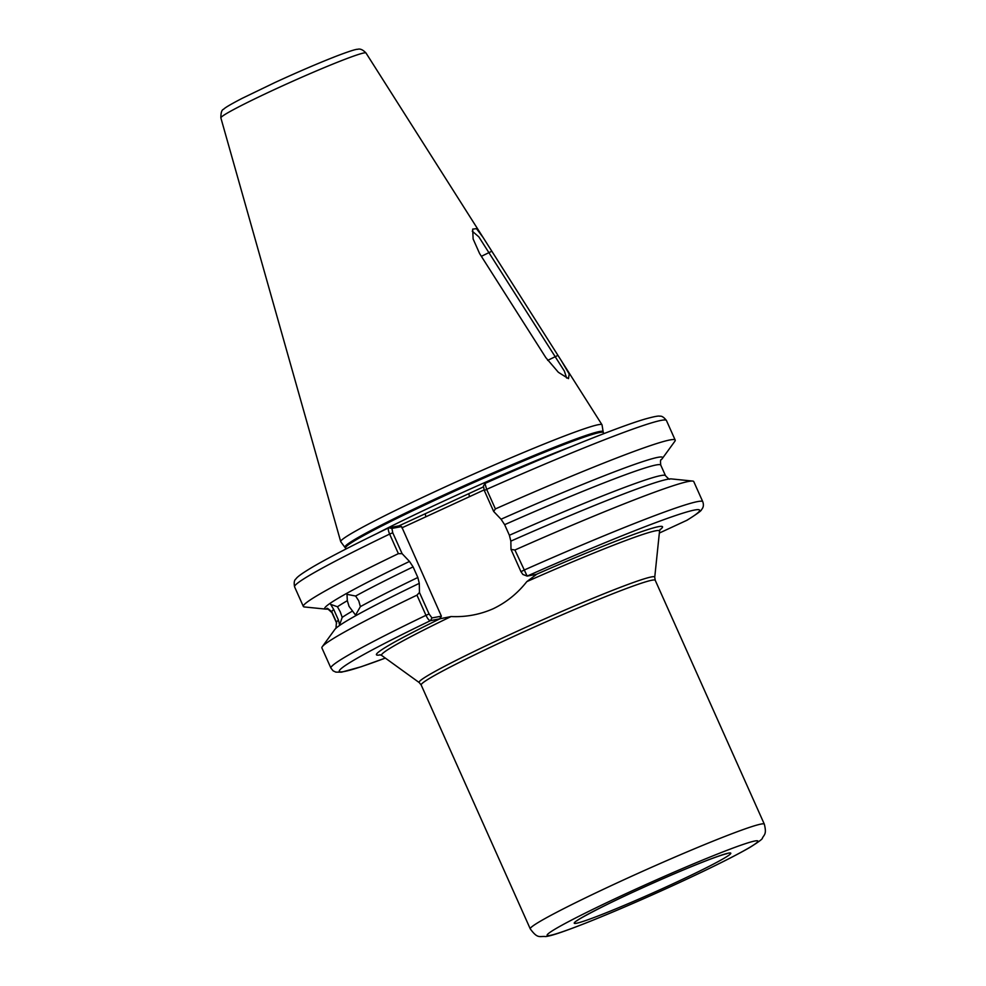 <?xml version="1.0" encoding="UTF-8"?>
<svg xmlns="http://www.w3.org/2000/svg" width="986" height="986" viewBox="0 0 986 986"><rect width="100%" height="100%" fill="white"/><g stroke="black" fill="none" stroke-linecap="round" stroke-linejoin="round"><path stroke-width="1.48" d="M333.724 609.496L330.667 604.369L337.459 606.76L340.232 611.801L342.204 617.372L339.566 624.951L338.457 620.095L333.724 609.496A180.29 9.392 155.9 0 0 331.715 611.628C325.75 606.871 325.824 607.203 331.925 612.626L329.903 610.124L326.699 608.485M347.318 600.696L347.01 594.348L355.626 596.037L358.781 600.905L360.371 606.636L355.564 615.091L349.056 606.365L347.318 600.696A180.29 9.392 155.9 0 0 337.459 606.76M335.967 628.292L336.448 622.228L331.715 611.628M331.925 612.626L336.657 623.226M523.011 574.481L527.153 576.095L522.876 574.468L520.978 571.695L511.007 549.412L514.914 550.003L527.153 576.095L536.643 574.296L526.82 581.617C517.638 593.325 506.447 602.36 493.259 608.719C479.837 614.623 465.774 617.224 451.07 616.546L430.438 620.675C429.193 620.662 427.702 618.875 425.964 615.313L416.955 595.15L419.469 592.487L429.083 613.982L431.954 617.926L441.383 616.188L401.61 526.586L391.91 528.422L392.748 532.76L402.103 553.664L409.486 561.441A185.072 9.638 -24.1 0 0 325.762 609.114L304.501 606.969A203.683 10.599 -24.1 0 1 303.343 606.439A203.683 10.599 -24.1 0 1 398.393 553.651L389.63 534.079C388.151 530.468 387.892 528.36 388.878 527.769L398.973 525.858L483.214 487.01M220.864 117.889C220.852 112.577 221.788 109.692 223.674 109.224C224.734 107.831 230.897 104.196 242.186 98.329L275.143 82.43C298.807 71.559 319.526 62.685 337.323 55.783C349.155 51.309 355.934 49.14 357.635 49.3C360.124 48.499 362.91 49.731 365.979 52.973A79.484 4.141 155.9 0 0 276.265 88.715A79.484 4.141 155.9 0 0 220.864 117.889L340.712 541.634A143.118 7.457 155.9 0 0 340.786 541.77L346.086 548.943M345.149 547.131A141.331 7.358 155.9 0 1 443.577 495.12A141.331 7.358 155.9 0 1 603.136 431.732L602.052 424.904A143.118 7.457 155.9 0 0 601.99 424.756A143.118 7.457 155.9 0 0 440.459 489.093A143.118 7.457 155.9 0 0 340.712 541.634M409.486 561.441L413.097 566.888L417.842 577.488L419.284 583.355L419.469 592.487M675.2 440.101L666.45 420.529C663.923 417.251 661.717 415.809 659.807 416.215C658.685 415.685 653.817 416.622 645.201 419.013C619.011 426.618 554.046 452.784 484.952 483.46L486.64 489.352L495.391 508.924A203.683 10.599 -24.1 0 1 675.2 440.101A203.683 10.599 -24.1 0 1 674.831 441.309L662.272 458.589A185.072 9.638 -24.1 0 1 661.051 459.87M495.391 508.924L493.653 511.451L484.311 490.535L483.473 486.197M662.272 458.589A185.072 9.638 -24.1 0 0 501.048 519.215L493.653 511.451M511.007 549.412L510.847 541.129L509.392 535.275L504.647 524.675L501.048 519.215M514.914 550.003A203.683 10.599 -24.1 0 1 692.616 481.057A203.683 10.599 -24.1 0 1 693.762 481.587L702.784 501.751A203.683 10.599 -24.1 0 0 523.936 570.154L520.978 571.695M510.847 541.129A185.072 9.638 -24.1 0 1 668.212 479.159A185.072 9.638 -24.1 0 1 671.355 478.913L692.616 481.057M659.338 533.044L687.131 520.177C697.077 513.891 701.835 510.428 701.403 509.774C703.449 507.63 703.905 504.955 702.784 501.751M484.952 483.46L483.3 486.332M402.103 553.664L398.393 553.651M327.525 609.065A185.072 9.638 -24.1 0 1 325.762 609.114M429.083 613.982L425.964 615.313A203.683 10.599 -24.1 0 0 330.926 668.089L321.904 647.938A203.683 10.599 -24.1 0 1 322.274 646.717A203.683 10.599 -24.1 0 1 416.955 595.15M322.274 646.717L334.846 629.438A185.072 9.638 -24.1 0 1 337.138 627.256A185.072 9.638 -24.1 0 1 419.284 583.355M392.748 532.76L389.63 534.079A203.683 10.599 155.9 0 0 294.592 586.867C293.828 582.8 294.235 580.187 295.812 579.041C296.909 577.623 298.191 575.59 313.696 566.383C330.31 556.782 355.33 543.915 388.767 527.806L391.91 528.422M479.615 253.575L473.12 238.969L472.676 229.109L476.497 228.653L483.128 237.527L561.231 360.543L569.193 374.014L568.478 378.636L558.359 372.301L545.85 357.659L479.615 253.575M484.064 489.956L401.869 527.855M441.383 616.188L439.781 618.998M566.617 378.032L564.386 371.13L478.839 236.862L472.257 231.18M491.743 251.27L481.365 256.323M547.674 360.383L557.94 355.379M431.954 617.926L430.438 620.675A197.274 10.267 155.9 0 0 385.316 658.081L361.184 666.746L341.587 672.156L335.832 672.119L333.108 670.825L330.926 668.089M441.173 616.188L439.645 618.937A156.7 8.159 -24.1 0 0 380.485 654.852M469.447 496.697L468.831 493.641M398.973 525.858L401.61 526.586M425.841 516.8L425.225 513.755M671.035 884.688A85.745 4.462 -24.1 0 1 576.453 923.266A85.745 4.462 -24.1 0 1 633.998 891.701A85.745 4.462 -24.1 0 1 728.58 853.124A85.745 4.462 -24.1 0 1 671.035 884.688M627.589 892.909A115.387 6.002 155.9 0 0 550.151 935.394A115.387 6.002 155.9 0 0 677.444 883.481A115.387 6.002 155.9 0 0 754.882 840.996A115.387 6.002 155.9 0 0 627.589 892.909M764.323 824.16C766.886 834.378 764.125 834.575 762.375 838.149C762.807 838.815 758.653 841.896 749.915 847.393C734.73 856.144 710.623 868.161 677.579 883.431C642.983 899.331 611.813 912.765 584.069 923.746C559.617 933.237 551.026 935.85 545.702 936.564C539.478 935.899 537.888 939.276 530.258 928.861A128.205 6.68 -24.1 0 1 619.602 881.755A128.205 6.68 -24.1 0 1 764.323 824.16L655.234 580.298A128.205 6.68 155.9 0 0 510.514 637.893A128.205 6.68 155.9 0 0 421.182 684.999L419.223 682.583A129.067 6.717 -24.1 0 1 509.022 635.009A129.067 6.717 -24.1 0 1 654.741 577.229L659.535 531.171A152.263 7.925 155.9 0 0 526.82 581.617M451.07 616.546A152.263 7.925 155.9 0 0 381.693 655.456L379.844 654.729M603.136 431.732L603.395 432.595A141.195 7.346 155.9 0 0 444.008 496.02A141.195 7.346 155.9 0 0 345.618 547.896M571.917 446.325A141.195 7.346 155.9 0 0 445.845 500.124A141.195 7.346 155.9 0 0 376.837 533.586M342.204 617.372A180.29 9.392 -24.1 0 1 352.064 611.308M360.371 606.636A180.29 9.392 -24.1 0 1 417.842 577.488M413.097 566.888A180.29 9.392 155.9 0 0 355.626 596.037M336.448 622.228A180.29 9.392 -24.1 0 1 338.457 620.095M666.45 420.529A203.683 10.599 155.9 0 0 486.64 489.352L484.311 490.535M509.392 535.275A180.29 9.392 -24.1 0 1 665.501 475.696L660.756 465.096A180.29 9.392 155.9 0 0 504.647 524.675M686.342 520.596A197.274 10.267 155.9 0 0 527.153 576.095M536.384 574.345A156.7 8.159 -24.1 0 1 659.88 529.876M577.463 920.493L577.451 920.505C576.034 920.505 601.633 906.38 634.097 891.664C663.541 878.169 688.721 867.409 709.649 859.41C726.349 853.21 727.163 853.74 726.633 853.777L726.633 853.777M655.234 580.298L654.741 577.229M419.223 682.583L381.693 655.456M530.258 928.861L421.182 684.999M660.756 465.096C660.324 461.288 660.46 459.513 661.15 459.735M669.753 478.974C669.716 479.788 668.298 478.703 665.501 475.696M303.343 606.439L294.592 586.867M329.903 610.124L327.364 609.052M603.395 432.595L603.863 433.63M365.979 52.973L483.128 237.527M561.231 360.543L601.99 424.756M659.535 531.171L660.213 529.309"/></g></svg>
